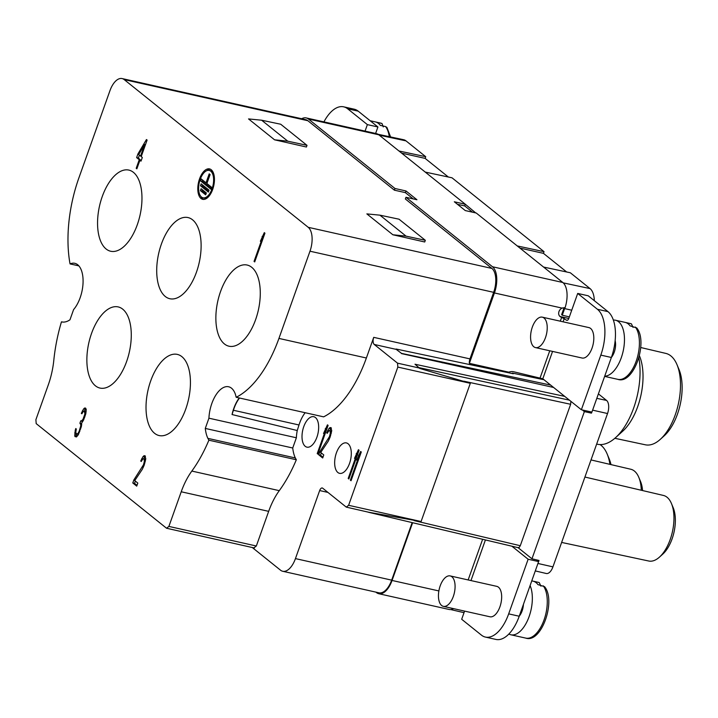 <?xml version="1.0" encoding="UTF-8"?>
<svg xmlns="http://www.w3.org/2000/svg" width="718" height="718" viewBox="0 0 718 718"><rect width="100%" height="100%" fill="white"/><g stroke="black" fill="none" stroke-linecap="round" stroke-linejoin="round"><path stroke-width="1.08" d="M598.399 393.877L606.566 400.429A10.393 5.197 102.6 0 1 607.536 413.532L552.932 566.87A10.393 5.197 102.6 0 1 546.254 573.494L535.359 570.936M543.562 267.051L570.325 272.768L590.043 288.591A20.795 10.384 102.6 0 1 594.316 300.671M566.655 271.978L543.436 253.346L544.038 251.668L517.265 245.942M425.244 172.087L452.017 177.804L544.038 251.668M448.346 177.023L425.128 158.391L425.729 156.703L406.011 140.881A20.795 10.384 102.6 0 0 403.678 139.741L378.036 134.275M641.291 490.259A33.593 16.783 -77.4 0 0 638.805 477.344A33.593 16.783 -77.4 0 0 630.79 469.249L591.013 459.924M561.638 542.431L648.749 561.018A33.593 16.783 -77.4 0 0 659.456 557.114A33.593 16.783 -77.4 0 0 671.456 503.542A33.593 16.783 -77.4 0 0 663.432 495.447L584.919 477.039M671.456 503.542L673.188 507.689A29.106 14.539 102.6 0 1 662.795 554.108L659.456 557.114M638.805 477.344L640.537 481.491A29.106 14.539 102.6 0 1 642.565 490.556M316.907 437.208A15.599 7.79 102.6 0 1 306.927 447.143A15.599 7.79 102.6 0 1 303.759 426.654A15.599 7.79 102.6 0 1 313.739 416.709A15.599 7.79 102.6 0 1 316.907 437.208M253.992 547.816L256.335 546.003L268.667 511.351A53.805 26.88 -77.4 0 1 279.284 490.654A105.259 52.585 -77.4 0 0 296.328 459.762L295.322 457.949A32.84 16.406 -77.4 0 1 292.729 448.005L296.372 437.774A26.216 13.095 -77.4 0 1 297.243 430.531L298.993 424.984L233.404 410.256A25.821 12.897 102.6 0 1 239.507 398.023M305.159 412.724A25.552 12.762 -77.4 0 0 298.993 424.984M236.186 397.278A96.939 48.429 -77.4 0 0 278.934 338.42L309.988 251.21A18.973 9.478 -77.4 0 0 308.219 227.31L124.178 79.59A18.973 9.478 -77.4 0 0 122.096 78.567A18.973 9.478 -77.4 0 0 109.953 90.665L78.899 177.876A96.939 48.429 -77.4 0 0 70.041 263.91A26.216 13.095 102.6 0 1 74.816 263.318A26.216 13.095 102.6 0 1 83.073 282.201A26.216 13.095 102.6 0 1 73.604 309.575L69.96 319.815A32.84 16.406 102.6 0 1 63.013 322.095L61.452 321.852A105.259 52.585 -77.4 0 0 53.805 360.292A53.805 26.88 102.6 0 1 48.241 385.036L35.9 419.68L36.187 423.611L166.549 528.242L168.883 526.42L181.223 491.776A53.805 26.88 102.6 0 1 191.832 471.071A105.259 52.585 -77.4 0 0 208.884 440.188L207.879 438.366A32.84 16.406 102.6 0 1 205.285 428.431L208.929 418.19A26.216 13.095 102.6 0 1 228.62 386.769A26.216 13.095 102.6 0 1 235.522 394.685L236.186 397.278L323.63 416.853A96.939 48.429 -77.4 0 0 366.377 358.004L373.728 337.352A5.654 2.818 102.6 0 0 374.257 344.469L397.539 363.155L397.826 367.086L348.607 505.301L346.273 507.123L368.585 512.212M252.305 547.529L280.541 570.2A19.871 9.926 -77.4 0 0 282.721 571.268A19.871 9.926 -77.4 0 0 295.439 558.604L319.663 490.556A4.039 2.019 102.6 0 1 322.247 487.98A4.039 2.019 102.6 0 1 322.696 488.204L346.273 507.123M349.549 463.406A15.599 7.79 102.6 0 1 339.569 473.35A15.599 7.79 102.6 0 1 336.41 452.861A15.599 7.79 102.6 0 1 346.39 442.916A15.599 7.79 102.6 0 1 349.549 463.406M348.849 478.987L359.09 450.24L358.435 449.71L354.504 458.353L356.684 454.602L348.194 478.457L348.849 478.987M351.039 480.746L361.28 451.99L360.624 451.469L356.693 460.112L358.874 456.361L350.384 480.216L351.039 480.746M317.868 454.117L328.108 425.37L327.453 424.841L323.522 433.493L325.712 429.741L317.212 453.596L317.868 454.117M319.833 451.766L318.747 454.826L322.687 457.985L323.782 454.934L320.713 452.466L328.243 441.211L330.092 437.19L331.725 430.638L330.845 427.569L328.988 428.44L326.699 432.891L327.246 433.331L328.88 430.71L330.083 430.89L330.307 433.43L329.436 436.661L319.833 451.766L321.009 452.026M301.623 118.766A20.795 10.384 -77.4 0 1 306.173 117.914A20.795 10.384 -77.4 0 1 308.453 119.035L394.999 188.502L394.397 190.18L307.86 120.723A18.973 9.478 -77.4 0 0 305.778 119.691L122.096 78.567M401.622 153.122L425.128 158.391M469.967 358.892L493.661 292.334A18.973 9.478 -77.4 0 0 491.893 268.433L405.356 198.976L405.957 197.288L492.494 266.755A20.795 10.384 -77.4 0 1 494.433 292.953L469.366 363.344A5.654 2.818 -77.4 0 1 469.967 358.892L373.728 337.352M413.2 198.913L405.383 192.639L394.397 190.18M366.853 213.892L392.872 234.768L406.065 236.141L379.939 215.167L366.853 213.892M379.939 215.167L399.029 219.196L425.316 240.297L424.724 241.984L392.872 234.768M248.545 118.928L274.563 139.813L287.756 141.177L261.63 120.211L248.545 118.928M261.63 120.211L280.72 124.241L307.008 145.341L306.406 147.019L274.563 139.813M519.931 248.087L543.436 253.346M457.456 204.298L464.708 205.922L472.525 212.196M425.316 240.297L406.065 236.141M307.008 145.341L287.756 141.177M475.684 212.905L465.309 204.244L454.323 201.785L465.273 210.571L476.258 213.031L562.804 282.497A20.795 10.384 102.6 0 1 565.075 307.726L562.104 308.103A5.197 4.371 -51.2 0 0 558.981 311.54A5.197 4.371 -51.2 0 0 560.121 316.584A5.197 4.371 -51.2 0 0 561.673 317.32L566.493 320.174A3.123 1.562 102.6 0 0 566.834 320.345A3.123 1.562 102.6 0 0 568.835 318.352L577.703 293.438L588.248 295.798L607.966 311.63A36.385 18.174 102.6 0 1 611.368 357.474L591.91 412.105L581.365 409.745L600.813 355.114A36.385 18.174 -77.4 0 0 597.421 309.261L577.703 293.438M306.173 117.914L376.483 133.656A20.795 10.384 102.6 0 1 378.763 134.778L465.309 204.244M564.133 307.627A18.973 9.478 -77.4 0 1 563.971 308.076L561.62 314.69L562.266 315.22L564.626 308.596A20.508 10.249 -77.4 0 0 564.931 307.699M562.266 315.22L569.356 316.889M518.1 547.672L531.966 558.801L539.003 560.462L519.222 616.232A36.385 18.174 102.6 0 1 495.941 639.433L485.395 637.072A36.385 18.174 -77.4 0 0 508.676 613.872L528.134 559.241L511.88 546.201M531.966 558.801L584.371 411.611L591.461 413.137L589.496 411.558M591.838 412.087L591.461 413.137M453.561 608.631A20.795 10.384 102.6 0 1 449.064 609.456L378.754 593.714A20.795 10.384 -77.4 0 0 392.055 580.458L412.626 522.713M282.721 571.268L378.951 592.817A19.871 9.926 -77.4 0 0 391.669 580.144L412.159 522.596M375.9 592.135L376.465 592.592A20.795 10.384 -77.4 0 0 378.754 593.714M536.525 559.878L538.608 561.557M538.68 561.602L528.134 559.241M375.613 133.458L377.919 126.978L358.201 111.155A36.385 18.174 102.6 0 0 354.207 109.19L343.662 106.829A36.385 18.174 -77.4 0 0 323.926 121.889M425.729 156.703L398.957 150.986M365.067 131.098L367.374 124.618L347.656 108.795A36.385 18.174 -77.4 0 0 343.662 106.829M367.374 124.618L377.919 126.978M394.999 188.502L405.984 190.961L416.943 199.748L405.957 197.288M405.984 190.961L405.383 192.639M568.791 318.469L560.902 316.701A5.197 4.371 -51.2 0 1 559.762 316.243M581.365 409.745L542.808 378.79L513.81 371.789A10.393 8.751 -51.2 0 0 508.757 372.166L469.366 363.344M543.993 379.75L512.446 373.091A5.654 2.818 -77.4 0 0 512.517 373.602M396.228 349.388L401.515 353.391L396.013 349.181A5.654 2.818 -77.4 0 0 396.228 349.388L374.257 344.469M368.639 512.221L421.089 521.528L470.308 383.313L419.833 368.469L415.013 364.232L564.725 396.39M582.316 409.951L584.371 411.611M419.833 368.469L415.013 364.232M517.947 547.547L519.177 547.457L520.281 545.725L570.648 404.288L570.9 401.344M401.452 353.579L553.614 387.469M401.515 353.391L550.643 385.081M442.494 362.868L442.701 362.294M396.067 349.02L513.28 373.764L512.446 373.091M535.493 347.593L582.074 358.022A15.599 7.79 -77.4 0 0 592.054 348.086A15.599 7.79 -77.4 0 0 588.886 327.587L542.305 317.159A15.599 7.79 -77.4 0 0 530.611 338.384A15.599 7.79 -77.4 0 0 535.493 347.593A15.599 7.79 -77.4 0 0 545.474 337.657A15.599 7.79 -77.4 0 0 542.305 317.159M615.138 340.646A11.955 5.968 102.6 0 1 614.249 352.161A11.955 5.968 102.6 0 1 611.386 357.411M604.7 376.187A28.594 14.279 -77.4 0 0 621.258 357.788A28.594 14.279 -77.4 0 0 615.461 320.219A28.594 14.279 -77.4 0 0 613.369 320.066M635.376 327.049A28.594 14.279 102.6 0 1 636.202 361.136A28.594 14.279 102.6 0 1 617.902 379.364C633.626 384.866 648.516 341.93 636.695 327.893L630.108 325.864A28.594 14.279 102.6 0 0 626.159 322.705L630.395 323.567A28.594 14.279 102.6 0 1 631.436 323.881L633.034 327.39M239.238 397.96A26.216 13.095 -77.4 0 0 232.049 414.537L297.243 430.531M208.929 418.19L296.372 437.774M232.049 414.537L233.404 410.256M70.041 263.91L78.872 265.884M296.328 459.762L208.866 440.188M166.549 528.242L254.334 547.987M255.599 319.698A41.581 20.777 102.6 0 1 228.988 346.211A41.581 20.777 102.6 0 1 220.543 291.562A41.581 20.777 102.6 0 1 247.163 265.05A41.581 20.777 102.6 0 1 255.599 319.698M196.445 272.212A41.581 20.777 102.6 0 1 169.834 298.733A41.581 20.777 102.6 0 1 161.388 244.084A41.581 20.777 102.6 0 1 187.999 217.563A41.581 20.777 102.6 0 1 196.445 272.212M185.756 409.045A41.581 20.777 102.6 0 1 159.145 435.557A41.581 20.777 102.6 0 1 150.699 380.908A41.581 20.777 102.6 0 1 177.31 354.396A41.581 20.777 102.6 0 1 185.756 409.045M126.601 361.558A41.581 20.777 102.6 0 1 99.99 388.07A41.581 20.777 102.6 0 1 91.545 333.421A41.581 20.777 102.6 0 1 118.156 306.909A41.581 20.777 102.6 0 1 126.601 361.558M137.291 224.734A41.581 20.777 102.6 0 1 110.68 251.246A41.581 20.777 102.6 0 1 102.234 196.597A41.581 20.777 102.6 0 1 128.845 170.085A41.581 20.777 102.6 0 1 137.291 224.734M212.699 189.39A15.599 7.79 -77.4 0 0 209.53 168.901A15.599 7.79 -77.4 0 0 199.55 178.845A15.599 7.79 -77.4 0 0 202.718 199.335A15.599 7.79 -77.4 0 0 212.699 189.39M146.445 139.543L137.928 153.948L136.626 157.619L139.256 159.728L136.205 168.29L136.86 168.82L139.911 160.258L141.006 161.137L142.317 157.466L141.222 156.587L147.1 140.064L146.445 139.543M78.065 435.117L81.331 426.734L81.655 423.055L83.62 419.913L85.801 413.801L86.232 409.422L85.46 408.021L83.602 408.892L81.313 413.344L81.861 413.783L83.494 411.163L84.266 410.992L84.921 413.882L82.965 419.393L81.215 421.134L80.775 420.784L79.904 423.225L80.784 424.715L80.676 426.205L79.151 431.276L77.957 433.457L76.754 434.067L75.767 432.487L76.305 428.987L75.758 428.547L75.21 430.468L74.896 436.508L76.431 436.957L78.065 435.117M133.871 479.911L132.776 482.972L136.725 486.131L137.811 483.079L134.742 480.611L142.281 469.357L144.13 465.336L145.763 458.775L144.883 455.715L143.026 456.585L140.728 461.037L141.275 461.477L142.918 458.856L144.121 459.035L144.345 461.575L143.474 464.806L133.871 479.911L135.038 480.171M254.702 261.926L264.942 233.171L264.287 232.65L260.365 241.293L262.546 237.541L254.046 261.397L254.702 261.926M200.205 179.365A14.037 7.009 -77.4 0 0 203.059 197.809A14.037 7.009 -77.4 0 0 212.043 188.861A14.037 7.009 -77.4 0 0 209.189 170.417A14.037 7.009 -77.4 0 0 200.205 179.365M206.901 183.512L210.087 174.573L209.207 173.873L206.03 182.803L201.211 178.935L200.528 180.855L211.038 189.292L211.72 187.38L206.901 183.512M201.157 183.826L200.475 185.747L208.364 192.074L209.046 190.153L201.157 183.826M201.103 188.717L200.421 190.629L205.68 194.847L206.362 192.936L201.103 188.717M138.7 154.558L144.695 144.435L140.557 156.057L138.7 154.558M677.011 364.699L679.031 369.537A41.581 20.777 102.6 0 1 664.186 435.844L660.291 439.362A46.832 23.398 -77.4 0 0 677.011 364.699A46.832 23.398 -77.4 0 0 670.854 355.913A46.832 23.398 -77.4 0 0 665.837 353.409L640.734 347.521M614.85 438.294L645.374 444.801A46.832 23.398 -77.4 0 0 660.291 439.362M596.658 444.092L597.475 444.262A56.767 28.361 -77.4 0 0 615.559 437.666L622.65 431.258A47.217 23.586 -77.4 0 0 639.514 355.975L639.415 355.751M615.559 437.666A56.767 28.361 -77.4 0 0 638.876 357.815M609.932 464.358A46.832 23.398 -77.4 0 0 607.168 454.036L609.187 458.883A41.581 20.777 102.6 0 1 610.991 464.609M607.168 454.036A46.832 23.398 -77.4 0 0 601.011 445.259A46.832 23.398 -77.4 0 0 600.086 444.577M205.285 428.431L292.729 448.005M210.383 169.197A15.599 7.79 -77.4 0 0 206.775 170.678M200.986 196.552A15.599 7.79 -77.4 0 0 203.616 199.424M207.233 197.953A14.037 7.009 102.6 0 1 204.818 198.204L203.059 197.809M209.189 170.417L210.948 170.812A14.037 7.009 102.6 0 1 213.022 172.078M202.682 180.119L202.279 181.25L211.325 188.502M202.629 185.011L202.234 186.133L208.642 191.284M202.584 189.902L202.18 191.024L205.967 194.057M139.409 155.133L138.386 158.014L140.89 160.473M76.467 433.843L76.62 436.759M82.453 421.412L82.058 422.516M85.918 408.73L84.293 411.001L86.16 411.495M135.343 481.096L134.535 483.367L137.003 485.341M145.422 456.334L143.708 458.685L145.682 459.278M200.528 180.855L202.279 181.25M206.03 182.803L207.071 183.036M200.475 185.747L202.234 186.133M200.421 190.629L202.18 191.024M137.928 153.948L138.933 154.173M139.911 160.258L141.213 160.545M136.205 168.29L136.985 168.47M139.256 159.728L141.015 160.123M136.626 157.619L138.386 158.014M144.695 144.435L145.485 144.605M140.557 156.057L141.347 156.228M74.896 436.508L76.512 436.867M74.672 435.548L76.431 435.943M74.672 433.968L76.431 434.363M74.78 432.487L75.839 432.721M75.21 430.468L75.928 430.629M76.754 434.067L78.424 434.444M77.517 433.896L78.585 434.13M77.957 433.457L78.836 433.654M78.612 432.407L79.33 432.568M79.151 431.276L79.806 431.419M80.021 428.825L80.658 428.969M80.676 426.205L81.412 426.366M80.784 424.715L81.726 424.93M80.344 423.575L81.708 423.889M79.904 423.225L81.664 423.62M81.215 421.134L82.794 421.484M82.31 420.434L83.234 420.64M82.965 419.393L83.764 419.572M84.051 417.122L84.706 417.266M84.491 415.893L85.128 416.036M84.921 413.882L85.72 414.062M85.029 412.392L85.98 412.608M84.697 411.342L86.133 411.665M81.313 413.344L82.014 413.496M82.292 410.983L83.441 411.243M83.602 408.892L85.361 409.287M84.482 408.021L85.729 408.3M132.776 482.972L134.535 483.367M142.379 467.077L143.322 467.292M143.474 464.806L144.255 464.986M143.905 463.586L144.677 463.756M144.345 461.575L145.269 461.782M144.453 460.085L145.521 460.328M144.121 459.035L145.664 459.385M140.728 461.037L141.428 461.189M141.715 458.676L142.855 458.937M143.026 456.585L144.776 456.971M143.896 455.706L145.251 456.011M254.046 261.397L254.827 261.576M262.546 237.541L263.326 237.712M262.106 236.401L263.668 236.752M464.708 205.922L465.21 204.495M293.079 116.854A15.599 7.79 -77.4 0 0 292.54 116.693A15.599 7.79 -77.4 0 0 291.993 116.612M370.156 120.75L380.63 123.092A28.594 14.279 102.6 0 1 381.671 123.415L376.394 122.231A28.594 14.279 102.6 0 1 378.494 123.46A28.594 14.279 102.6 0 1 380.343 125.399L385.611 126.574A28.594 14.279 102.6 0 1 389.273 136.671M383.268 126.924L382.003 123.514L380.63 123.092M390.601 136.958L386.921 127.427L385.611 126.574M464.591 611.108L461.683 619.275L481.401 635.098A36.385 18.174 -77.4 0 0 485.395 637.072M443.356 606.351L489.936 616.78A15.599 7.79 -77.4 0 0 499.916 606.836A15.599 7.79 -77.4 0 0 496.748 586.346L450.168 575.917A15.599 7.79 -77.4 0 0 438.474 597.134A15.599 7.79 -77.4 0 0 443.356 606.351A15.599 7.79 -77.4 0 0 453.336 596.407A15.599 7.79 -77.4 0 0 450.168 575.917M523.431 604.43A11.955 5.968 102.6 0 1 522.112 610.919A11.955 5.968 102.6 0 1 519.249 616.161M508.865 634.021A28.594 14.279 -77.4 0 0 510.83 634.775A28.594 14.279 -77.4 0 0 529.121 616.547A28.594 14.279 -77.4 0 0 530.117 585.646M543.239 585.798A28.594 14.279 102.6 0 1 544.065 619.885A28.594 14.279 102.6 0 1 525.764 638.114C541.489 643.615 556.378 600.679 544.558 586.651L537.97 584.623A28.594 14.279 102.6 0 0 534.021 581.454L538.258 582.316A28.594 14.279 102.6 0 1 539.299 582.639L540.896 586.148M348.194 478.457L348.975 478.637M356.684 454.602L357.474 454.781M356.245 453.462L357.815 453.812M321.314 452.95L320.506 455.221L322.974 457.195M331.384 428.188L329.67 430.549L331.653 431.132M350.384 480.216L351.165 480.396M358.874 456.361L359.664 456.531M358.435 455.221L360.005 455.571M317.212 453.596L317.993 453.767M325.712 429.741L326.493 429.911M325.272 428.601L326.834 428.951M318.747 454.826L320.506 455.221M328.35 438.931L329.284 439.147M329.436 436.661L330.217 436.84M329.876 435.44L330.639 435.611M330.307 433.43L331.231 433.636M330.415 431.94L331.483 432.182M330.083 430.89L331.635 431.24M326.699 432.891L327.39 433.044M327.677 430.531L328.817 430.791M328.988 428.44L330.747 428.834M329.858 427.569L331.222 427.865M307.86 120.723L124.178 79.59M308.219 227.31L491.893 268.433M590.043 288.591L563.226 282.865M564.626 308.596L571.734 310.212M606.566 400.429L596.811 398.346M592.61 410.149L607.536 413.532M552.932 566.87L538.006 563.486M391.669 580.144L295.439 558.604M327.938 492.413L319.663 490.556M470.954 580.566L485.422 539.936M482.631 539.281L468.154 579.938M438.86 590.932L392.055 580.458M379.239 135.163L406.011 140.881M347.656 108.795L358.201 111.155M308.453 119.035L378.763 134.778M562.804 282.497L492.494 266.755M494.433 292.953L562.104 308.103M560.291 321.188L561.673 317.32L560.902 316.701M493.661 292.334L309.988 251.21M278.934 338.42L366.377 358.004M563.971 308.076L562.849 307.825M549.755 350.788L540.169 377.695M542.808 378.79L552.555 351.416M563.091 321.817L564.303 318.415M419.357 367.715L569.419 400.159M414.16 520.613L520.281 545.725M421.089 521.528L348.607 505.301M470.308 383.313L397.826 367.086M570.648 404.288L463.81 381.186M419.509 368.074L397.539 363.155M567.22 320.336L566.493 320.174M607.966 311.63L597.421 309.261M600.813 355.114L611.368 357.474M207.879 438.366L295.322 457.949M191.832 471.071L279.284 490.654M181.223 491.776L268.667 511.351M168.883 526.42L256.335 546.003M519.222 616.232L508.676 613.872M450.724 609.555L464.034 612.678M518.279 547.717L368.334 512.23M630.395 323.567L615.461 320.219M617.902 379.364L604.628 376.394M62.385 322.041L61.703 321.888M301.677 118.739L292.54 116.693M538.258 582.316L531.814 580.88M525.764 638.114L510.83 634.775"/></g></svg>
